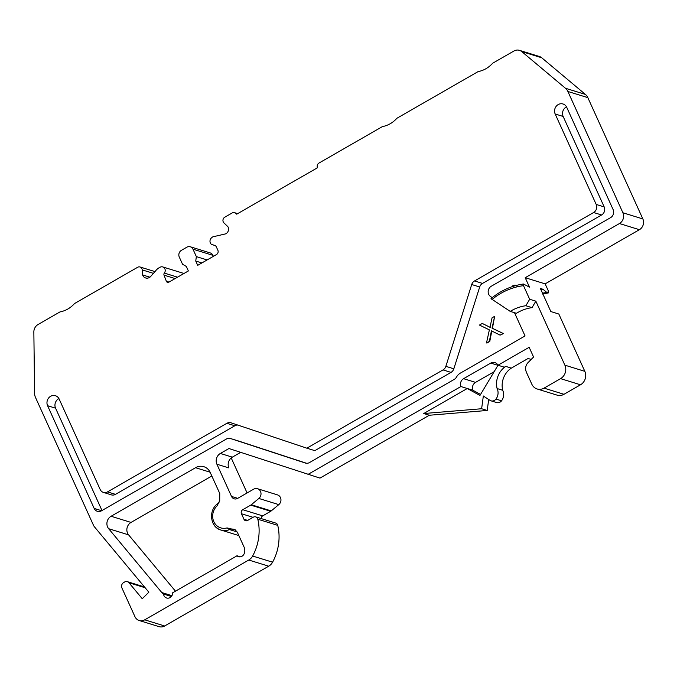 <?xml version="1.0" encoding="UTF-8"?>
<svg xmlns="http://www.w3.org/2000/svg" width="677" height="677" viewBox="0 0 677 677"><rect width="100%" height="100%" fill="white"/><g stroke="black" fill="none" stroke-linecap="round" stroke-linejoin="round"><path stroke-width="1.02" d="M515.409 285.237L516.348 285.914L515.409 285.237M523.448 284.035L529.49 287.15L525.2 277.705L545.154 283.866L548.142 290.458L548.218 292.896L546.847 292.472L542.996 289.274L540.373 288.461L550.85 311.564L558.83 314.026L584.826 371.334A9.994 9.08 107.2 0 1 580.511 384.79L563.975 394.293A9.994 9.08 107.2 0 1 557.078 395.131L537.132 388.979A9.994 9.08 -72.8 0 0 544.029 388.133L560.564 378.629A9.994 9.08 -72.8 0 0 564.88 365.174L535.846 301.172L532.037 307.637L525.851 305.733L529.668 299.268L523.499 285.66L523.448 284.035M514.503 312.715L525.047 335.944L460.335 373.137A9.994 9.08 -72.8 0 0 456.73 376.674A100.907 91.674 -72.8 0 0 456.383 377.25A5.991 5.45 107.2 0 1 454.199 379.408L309.55 462.543A5.991 5.45 107.2 0 1 305.412 463.051A5.991 5.45 107.2 0 1 305.335 463.026L230.578 438.552A5.991 5.45 -72.8 0 0 230.502 438.527A5.991 5.45 -72.8 0 0 226.363 439.034L101.508 510.796A5.991 5.45 107.2 0 1 97.37 511.304A5.991 5.45 107.2 0 1 94.171 508.427L47.585 405.718A6.998 6.355 107.2 0 1 48.583 398.068A6.998 6.355 107.2 0 1 55.438 395.715A6.998 6.355 107.2 0 1 59.161 399.066L100.188 489.513A5.991 5.45 -72.8 0 0 103.378 492.391A5.991 5.45 -72.8 0 0 107.516 491.891L226.854 423.303A5.991 5.45 107.2 0 1 230.992 422.795A5.991 5.45 107.2 0 1 231.102 422.829L306.85 448.191L443.037 369.913A5.991 5.45 -72.8 0 0 445.855 366.342L471.708 284.526A5.991 5.45 107.2 0 1 474.535 280.947L593.611 212.519A5.991 5.45 -72.8 0 0 596.2 204.446L555.174 113.99A6.998 6.355 107.2 0 1 556.164 106.348A6.998 6.355 107.2 0 1 563.019 103.987A6.998 6.355 107.2 0 1 566.742 107.338L613.134 209.608A5.991 5.45 107.2 0 1 610.544 217.681L491.282 286.227A5.991 5.45 107.2 0 0 488.168 291.372A5.991 5.45 107.2 0 0 490.647 296.594L492.238 297.626M491.104 298.718L510.23 311.395L516.416 313.299A43.455 39.478 107.2 0 1 532.037 307.637M525.2 277.705L619.455 223.537A7.997 7.261 -72.8 0 0 622.908 212.773L567.885 91.48A9.994 9.08 -72.8 0 0 565.473 88.264L521.772 51.604A7.997 7.261 -72.8 0 0 519.445 50.335A7.997 7.261 -72.8 0 0 513.928 51.012L492.636 63.249C488.591 67.742 483.75 70.526 478.106 71.601L396.908 118.263C392.863 122.757 388.023 125.541 382.378 126.616L319.011 163.039A3.495 3.173 -72.8 0 0 317.191 166.28L317.191 167.921L236.722 214.177L235.537 213.204A3.495 3.173 -72.8 0 0 232.135 212.967L224.764 217.207A3.495 3.173 -72.8 0 0 223.952 222.902L227.853 226.643A4.781 4.341 -72.8 0 1 225.416 233.92L214.127 236.535A3.986 3.622 -72.8 0 0 211.681 237.695A4.18 3.8 107.2 0 0 211.486 244.431L214.567 245.311A3.199 2.903 107.2 0 1 216.327 246.86L217.867 250.253A3.199 2.903 107.2 0 1 216.479 254.56L197.701 265.35L195.746 261.043L196.347 256.608L192.97 249.178A4.993 4.536 -72.8 0 0 190.313 246.775A4.993 4.536 -72.8 0 0 186.86 247.198L181.436 250.321A4.993 4.536 -72.8 0 0 179.278 257.048L182.545 264.25L186.336 266.45L188.375 270.952L168.844 282.174A1.997 1.819 -72.8 0 1 166.356 281.268L164.029 275.141A1.997 1.819 107.2 0 1 164.342 273.093A3.944 3.588 107.2 0 0 160.669 266.975A12.279 11.162 -72.8 0 0 155.422 271.122M155.414 271.113L150.514 276.656A5.458 4.959 -72.8 0 1 145.631 277.968A5.458 4.959 -72.8 0 1 142.559 274.921L142.204 269.886A3.495 3.173 -72.8 0 0 137.626 267.288L74.504 303.567C70.459 308.06 65.61 310.845 59.974 311.919L38.022 324.537A7.997 7.261 -72.8 0 0 33.85 332.035L34.603 393.371A9.994 9.08 -72.8 0 0 35.5 397.458L93.46 525.225A7.997 7.261 -72.8 0 0 94.509 526.909L148.855 592.206L142.255 598.722L128.96 582.753A3.994 3.63 -72.8 0 0 124.602 582.008L123.637 582.567A3.994 3.63 -72.8 0 0 121.911 587.949L134.943 616.671A7.997 7.261 -72.8 0 0 139.191 620.504A7.997 7.261 -72.8 0 0 144.709 619.827L248.764 560.031A9.994 9.08 -72.8 0 0 252.631 556.029A48.262 43.844 -72.8 0 0 257.802 519.208L277.748 525.369A3.495 3.173 -72.8 0 0 275.666 523.05L255.72 516.889A3.495 3.173 107.2 0 1 257.802 519.208M251.285 504.746L258.851 498.458A5.628 5.111 -72.8 0 0 260.958 492.983A5.628 5.111 -72.8 0 0 257.514 488.718L277.468 494.879A5.628 5.111 107.2 0 1 280.904 499.144A5.628 5.111 107.2 0 1 278.806 504.619L271.232 510.907L251.285 504.746A3.994 3.63 -72.8 0 1 250.735 505.127L242.755 509.713A2.996 2.725 107.2 0 0 241.461 513.75L243.957 519.267A2.996 2.725 107.2 0 0 247.621 520.452L253.308 517.186A3.495 3.173 107.2 0 1 255.72 516.889M257.514 488.718A5.628 5.111 -72.8 0 0 252.944 489.666A7.498 6.812 -72.8 0 0 252.089 490.08L237.619 498.399A4.993 4.536 107.2 0 1 234.174 498.822A4.993 4.536 107.2 0 1 231.517 496.427L216.902 464.219A7.997 7.261 107.2 0 1 220.363 453.455L228.936 448.529L319.967 478.106L429.328 415.246L423.743 413.529L467.282 388.505L472.868 390.231L480.552 394.454M537.132 388.979A9.994 9.08 -72.8 0 1 531.817 384.181L526.503 372.477A9.994 9.08 -72.8 0 1 525.614 367.975A7.997 7.261 -72.8 0 1 528.077 362.567L533.569 357.024L529.16 347.301L497.959 365.233A5.991 5.45 107.2 0 0 494.87 362.576A5.991 5.45 107.2 0 0 490.732 363.084L463.584 378.68A5.991 5.45 107.2 0 0 460.902 386.533L307.993 474.408M213.043 523.008A14.987 13.616 -72.8 0 0 220.947 530.04A14.987 13.616 -72.8 0 0 229.596 529.6L227.04 527.916L235.308 529.871L237.585 532.782L244.084 547.101A7.98 7.244 107.2 0 1 244.228 553.566A4.993 4.536 107.2 0 1 238.524 556.672A4.993 4.536 107.2 0 1 236.942 555.758A11.991 10.891 107.2 0 1 235.833 556.486L172.66 592.798A4.993 4.536 -72.8 0 1 166.61 598.003A4.993 4.536 -72.8 0 1 163.529 594.042A7.997 7.261 107.2 0 1 161.795 592.544L108.667 528.712L128.613 534.872A7.997 7.261 107.2 0 1 131.025 522.424L211.825 475.99M131.025 522.424L111.07 516.263A7.997 7.261 -72.8 0 0 108.667 528.712M111.07 516.263L195.56 467.705A11.991 10.891 107.2 0 1 203.836 466.698A11.991 10.891 107.2 0 1 210.217 472.453L219.746 493.457L219.703 500.642L217.063 505.922L217.859 503.722M519.445 50.335L539.391 56.496A7.997 7.261 107.2 0 1 541.718 57.765L585.419 94.425A9.994 9.08 107.2 0 1 587.831 97.632L642.854 218.933A7.997 7.261 107.2 0 1 639.401 229.698L545.154 283.866M247.097 492.958L231.212 457.931M271.232 510.907A3.994 3.63 107.2 0 1 270.682 511.287L262.701 515.874A2.996 2.725 -72.8 0 0 261.136 518.557M277.748 525.369A48.262 43.844 107.2 0 1 272.577 562.189A9.994 9.08 107.2 0 1 268.71 566.192L164.655 625.988A7.997 7.261 107.2 0 1 159.146 626.665L139.191 620.504M183.729 273.618A3.944 3.588 -72.8 0 0 182.714 273.093L162.768 266.933M190.313 246.775L210.259 252.936A4.993 4.536 107.2 0 1 212.916 255.331L213.373 256.346M128.613 534.872L175.478 591.173M240.657 452.363L232.329 457.153A7.997 7.261 -72.8 0 0 228.877 467.917L216.902 464.219M460.902 386.533L467.282 388.505L479.951 395.461L498.001 365.25M494.159 371.69L475.559 382.378A5.991 5.45 -72.8 0 0 472.868 390.231M531.183 359.436L528.102 358.48L511.338 368.119L505.753 366.392L504.34 367.205L497.959 365.233M423.743 413.529L481.626 408.739L483.336 395.994L489.767 400.2A4.993 4.536 -72.8 0 0 491.011 400.835A4.993 4.536 -72.8 0 0 495.97 399.075A9.529 8.657 -72.8 0 0 497.214 388.793A9.529 8.657 -72.8 0 0 497.104 388.547A19.472 17.687 107.2 0 1 505.753 366.392M511.338 368.119A19.472 17.687 -72.8 0 0 502.689 390.274A9.529 8.657 -72.8 0 1 501.555 400.801A4.993 4.536 107.2 0 1 496.605 402.553L491.011 400.835M488.684 399.489L487.212 410.465L429.328 415.246M481.626 408.739L487.212 410.465M497.104 388.547L502.689 390.274M535.846 301.172L529.668 299.268M510.23 311.395A43.455 39.478 107.2 0 1 511.431 310.675A43.455 39.478 107.2 0 1 525.851 305.733M542.522 293.2A67.446 61.277 107.2 0 1 546.847 292.472M542.996 289.274A69.943 63.545 -72.8 0 0 540.898 289.612M215.168 245.565L211.486 244.431M201.898 262.938L195.746 261.043M207.12 259.934L196.347 256.608M149.896 277.189L142.559 274.921M236.942 555.758L240.352 556.807M163.529 594.042L171.383 596.462M566.505 106.864A6.998 6.355 -72.8 0 0 563.146 116.461L604.18 206.908A5.991 5.45 107.2 0 1 601.591 214.981L482.515 283.418A5.991 5.45 -72.8 0 0 479.688 286.989L453.835 368.804A5.991 5.45 107.2 0 1 451.017 372.384L314.822 450.654L306.85 448.191M237.703 425.046A5.991 5.45 -72.8 0 0 234.826 425.765L115.496 494.354A5.991 5.45 107.2 0 1 111.358 494.862L103.378 492.391M58.916 398.592A6.998 6.355 -72.8 0 0 55.565 408.18L101.99 510.517M238.397 440.964A5.991 5.45 107.2 0 1 238.482 440.989A5.991 5.45 107.2 0 1 238.558 441.015L306.495 463.254M491.815 330.951L489.776 341.428L486.907 343.07L489.378 341.301L491.417 330.833L500.091 335.14L503.045 333.448L492.044 328.167L494.65 316.32L492.061 317.818L490.004 327.321L482.278 323.437L479.443 325.07L489.369 329.868L486.509 342.951M482.278 323.437L490.402 327.448M494.65 316.32L492.441 328.294L503.443 333.566L500.091 335.14M227.04 527.916A12.99 11.805 107.2 0 1 213.822 521.645A12.99 11.805 107.2 0 1 217.063 505.922M247.689 520.418L243.957 519.267M241.461 513.75L253.054 517.33M242.755 509.713L262.701 515.874M250.735 505.127L270.682 511.287M258.851 498.458L278.806 504.619M237.72 498.34L231.517 496.427M232.329 457.153L220.363 453.455M475.559 382.378L463.584 378.68M490.732 363.084L497.967 365.309M495.97 399.075L501.555 400.801M584.826 371.334L564.88 365.174M523.499 285.66A66.947 60.82 -72.8 0 0 491.951 299.539M619.455 223.537L639.401 229.698M642.854 218.933L622.908 212.773M567.885 91.48L587.831 97.632M585.419 94.425L565.473 88.264M521.772 51.604L541.718 57.765M548.218 292.896A67.446 61.277 -72.8 0 0 542.819 293.852M560.564 378.629L580.511 384.79M563.975 394.293L544.029 388.133M252.631 556.029L272.577 562.189M248.764 560.031L268.71 566.192M164.655 625.988L144.709 619.827M235.537 213.204L237.407 213.78M192.97 249.178L212.916 255.331M168.996 282.089L166.356 281.268M164.029 275.141L175.123 278.569M177.543 277.172L164.342 273.093M142.204 269.886L153.442 273.356M128.96 582.753L145.14 587.746M237.136 531.927L229.596 529.6A7.997 7.261 107.2 0 1 234.174 529.363M235.317 529.871L234.217 529.372A7.997 7.261 107.2 0 1 235.122 529.727M171.933 595.675L161.795 592.544M195.56 467.705L210.098 472.199M555.174 113.99L563.146 116.461M604.18 206.908L596.2 204.446M593.611 212.519L601.591 214.981M482.515 283.418L474.535 280.947M471.708 284.526L479.688 286.989M453.835 368.804L445.855 366.342M443.037 369.913L451.017 372.384M226.854 423.303L234.826 425.765M115.496 494.354L107.516 491.891M47.585 405.718L55.565 408.18M101.626 510.72L94.171 508.427M230.578 438.552L238.558 441.015M515.992 285.508L514.969 285.11L512.811 285.745L512.184 286.659M523.389 284.01C511.507 285.719 500.718 290.594 491.02 298.616M548.311 292.929L542.235 294.055M234.547 212.671L237.661 213.636M140.037 266.992L154.982 271.604M127.361 581.67L144.489 586.967M217.461 503.874L219.086 502.216M238.846 535.566L220.947 530.04C210.361 527.476 208.034 510.407 217.605 503.764M238.482 440.989L230.502 438.527"/></g></svg>
